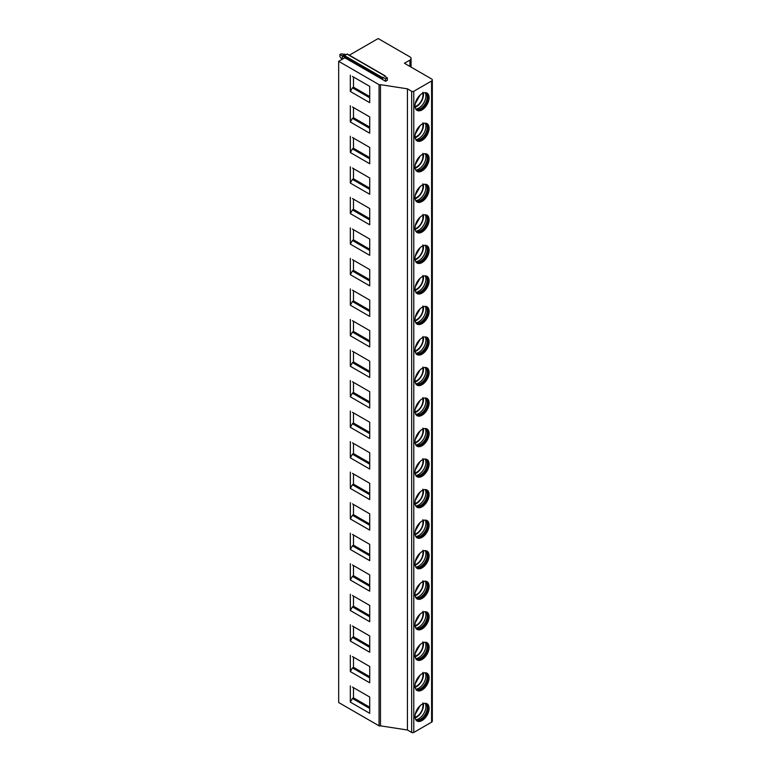 <?xml version="1.0" encoding="UTF-8"?>
<svg xmlns="http://www.w3.org/2000/svg" width="771" height="771" viewBox="0 0 771 771"><rect width="100%" height="100%" fill="white"/><g stroke="black" fill="none" stroke-linecap="round" stroke-linejoin="round"><path stroke-width="1.16" d="M344.859 57.786L385.577 81.292L387.341 80.28L387.341 77.832L384.517 76.204L385.269 75.924L347.374 54.047L344.425 55.589L344.03 56.611L344.859 57.786L338.681 61.343L338.681 702.526L379.053 725.839A0.993 0.578 0 0 0 380.469 725.839L407.435 730.012L411.666 732.45A1.494 0.867 180 0 0 413.776 732.45L431.587 722.167A2.496 1.436 180 0 0 432.319 721.155L432.319 79.972A2.496 1.436 0 0 0 431.587 78.95L404.438 63.28L409.902 60.128A3.99 2.303 0 0 0 411.068 58.5A3.99 2.303 0 0 0 409.902 56.871L378.175 38.55L349.35 55.194M407.435 730.012L407.435 88.829L411.666 91.267A1.494 0.867 0 0 0 413.776 91.267L431.587 80.994A2.496 1.436 0 0 0 432.319 79.972M415.01 136.351A9.975 5.754 120 0 0 417.082 140.92A9.975 5.754 120 0 0 424.763 138.25A9.975 5.754 120 0 0 429.119 128.217A9.975 5.754 120 0 0 427.047 123.649A9.975 5.754 120 0 0 419.366 126.319A9.975 5.754 120 0 0 415.01 136.351M415.01 166.883A9.975 5.754 120 0 0 417.082 171.451A9.975 5.754 120 0 0 424.763 168.782A9.975 5.754 120 0 0 429.119 158.749A9.975 5.754 120 0 0 427.047 154.181A9.975 5.754 120 0 0 419.366 156.85A9.975 5.754 120 0 0 415.01 166.883M415.01 197.424A9.975 5.754 120 0 0 417.082 201.983A9.975 5.754 120 0 0 424.763 199.313A9.975 5.754 120 0 0 429.119 189.281A9.975 5.754 120 0 0 427.047 184.712A9.975 5.754 120 0 0 419.366 187.382A9.975 5.754 120 0 0 415.01 197.424M415.01 227.956A9.975 5.754 120 0 0 417.082 232.514A9.975 5.754 120 0 0 424.763 229.845A9.975 5.754 120 0 0 429.119 219.812A9.975 5.754 120 0 0 427.047 215.244A9.975 5.754 120 0 0 419.366 217.914A9.975 5.754 120 0 0 415.01 227.956M415.01 258.487A9.975 5.754 120 0 0 417.082 263.046A9.975 5.754 120 0 0 424.763 260.376A9.975 5.754 120 0 0 429.119 250.344A9.975 5.754 120 0 0 427.047 245.776A9.975 5.754 120 0 0 419.366 248.445A9.975 5.754 120 0 0 415.01 258.487M415.01 289.019A9.975 5.754 120 0 0 417.082 293.578A9.975 5.754 120 0 0 424.763 290.908A9.975 5.754 120 0 0 429.119 280.875A9.975 5.754 120 0 0 427.047 276.307A9.975 5.754 120 0 0 419.366 278.986A9.975 5.754 120 0 0 415.01 289.019M415.01 319.551A9.975 5.754 120 0 0 417.082 324.119A9.975 5.754 120 0 0 424.763 321.44A9.975 5.754 120 0 0 429.119 311.407A9.975 5.754 120 0 0 427.047 306.839A9.975 5.754 120 0 0 419.366 309.518A9.975 5.754 120 0 0 415.01 319.551M415.01 350.082A9.975 5.754 120 0 0 417.082 354.65A9.975 5.754 120 0 0 424.763 351.971A9.975 5.754 120 0 0 429.119 341.939A9.975 5.754 120 0 0 427.047 337.38A9.975 5.754 120 0 0 419.366 340.05A9.975 5.754 120 0 0 415.01 350.082M415.01 380.614A9.975 5.754 120 0 0 417.082 385.182A9.975 5.754 120 0 0 424.763 382.512A9.975 5.754 120 0 0 429.119 372.47A9.975 5.754 120 0 0 427.047 367.912A9.975 5.754 120 0 0 419.366 370.581A9.975 5.754 120 0 0 415.01 380.614M415.01 411.145A9.975 5.754 120 0 0 417.082 415.714A9.975 5.754 120 0 0 424.763 413.044A9.975 5.754 120 0 0 429.119 403.002A9.975 5.754 120 0 0 427.047 398.443A9.975 5.754 120 0 0 419.366 401.113A9.975 5.754 120 0 0 415.01 411.145M415.01 441.677A9.975 5.754 120 0 0 417.082 446.245A9.975 5.754 120 0 0 424.763 443.576A9.975 5.754 120 0 0 429.119 433.533A9.975 5.754 120 0 0 427.047 428.975A9.975 5.754 120 0 0 419.366 431.644A9.975 5.754 120 0 0 415.01 441.677M415.01 472.209A9.975 5.754 120 0 0 417.082 476.777A9.975 5.754 120 0 0 424.763 474.107A9.975 5.754 120 0 0 429.119 464.075A9.975 5.754 120 0 0 427.047 459.506A9.975 5.754 120 0 0 419.366 462.176A9.975 5.754 120 0 0 415.01 472.209M415.01 502.74A9.975 5.754 120 0 0 417.082 507.308A9.975 5.754 120 0 0 424.763 504.639A9.975 5.754 120 0 0 429.119 494.606A9.975 5.754 120 0 0 427.047 490.038A9.975 5.754 120 0 0 419.366 492.708A9.975 5.754 120 0 0 415.01 502.74M415.01 533.281A9.975 5.754 120 0 0 417.082 537.84A9.975 5.754 120 0 0 424.763 535.17A9.975 5.754 120 0 0 429.119 525.138A9.975 5.754 120 0 0 427.047 520.57A9.975 5.754 120 0 0 419.366 523.239A9.975 5.754 120 0 0 415.01 533.281M415.01 563.813A9.975 5.754 120 0 0 417.082 568.372A9.975 5.754 120 0 0 424.763 565.702A9.975 5.754 120 0 0 429.119 555.669A9.975 5.754 120 0 0 427.047 551.101A9.975 5.754 120 0 0 419.366 553.771A9.975 5.754 120 0 0 415.01 563.813M415.01 594.345A9.975 5.754 120 0 0 417.082 598.903A9.975 5.754 120 0 0 424.763 596.234A9.975 5.754 120 0 0 429.119 586.201A9.975 5.754 120 0 0 427.047 581.633A9.975 5.754 120 0 0 419.366 584.302A9.975 5.754 120 0 0 415.01 594.345M415.01 624.876A9.975 5.754 120 0 0 417.082 629.435A9.975 5.754 120 0 0 424.763 626.765A9.975 5.754 120 0 0 429.119 616.733A9.975 5.754 120 0 0 427.047 612.164A9.975 5.754 120 0 0 419.366 614.844A9.975 5.754 120 0 0 415.01 624.876M415.01 655.408A9.975 5.754 120 0 0 417.082 659.976A9.975 5.754 120 0 0 424.763 657.297A9.975 5.754 120 0 0 429.119 647.264A9.975 5.754 120 0 0 427.047 642.696A9.975 5.754 120 0 0 419.366 645.375A9.975 5.754 120 0 0 415.01 655.408M415.01 685.939A9.975 5.754 120 0 0 417.082 690.508A9.975 5.754 120 0 0 424.763 687.828A9.975 5.754 120 0 0 429.119 677.796A9.975 5.754 120 0 0 427.047 673.228A9.975 5.754 120 0 0 419.366 675.907A9.975 5.754 120 0 0 415.01 685.939M415.01 716.471A9.975 5.754 120 0 0 417.082 721.039A9.975 5.754 120 0 0 424.763 718.36A9.975 5.754 120 0 0 429.119 708.327A9.975 5.754 120 0 0 427.047 703.769A9.975 5.754 120 0 0 419.366 706.438A9.975 5.754 120 0 0 415.01 716.471M415.01 105.82A9.975 5.754 120 0 0 417.082 110.388A9.975 5.754 120 0 0 424.763 107.718A9.975 5.754 120 0 0 429.119 97.676A9.975 5.754 120 0 0 427.047 93.118A9.975 5.754 120 0 0 419.366 95.787A9.975 5.754 120 0 0 415.01 105.82M416.735 110.166A9.975 5.754 120 0 0 424.291 107.063A9.975 5.754 120 0 0 428.416 97.271A9.975 5.754 -60 0 0 426.691 92.934M425.38 92.655A9.551 5.513 -60 0 1 425.611 92.78A9.551 5.513 -60 0 1 427.597 97.146A9.551 5.513 120 0 1 423.424 106.755A9.551 5.513 120 0 1 416.07 109.318A9.551 5.513 120 0 1 415.839 109.174M415.897 109.203A9.551 5.513 120 0 0 416.379 109.395A9.551 5.513 120 0 0 423.472 106.109A9.551 5.513 120 0 0 427.24 96.944A9.551 5.513 -60 0 0 425.843 93.002A9.551 5.513 -60 0 0 425.438 92.684M425.187 92.645A9.975 5.754 -60 0 1 425.92 95.835A9.975 5.754 120 0 1 415.742 109.01M415.135 107.265A9.975 5.754 120 0 0 423.491 94.438A9.975 5.754 -60 0 0 423.375 92.992M415.261 103.536L420.147 95.026M416.735 140.698A9.975 5.754 120 0 0 424.291 137.595A9.975 5.754 120 0 0 428.416 127.803A9.975 5.754 -60 0 0 426.691 123.466M425.38 123.187A9.551 5.513 -60 0 1 425.611 123.312A9.551 5.513 -60 0 1 427.597 127.678A9.551 5.513 120 0 1 423.424 137.286A9.551 5.513 120 0 1 416.07 139.85A9.551 5.513 120 0 1 415.839 139.705M415.897 139.734A9.551 5.513 120 0 0 416.379 139.936A9.551 5.513 120 0 0 423.472 136.64A9.551 5.513 120 0 0 427.24 127.475A9.551 5.513 -60 0 0 425.843 123.533A9.551 5.513 -60 0 0 425.438 123.215M425.187 123.177A9.975 5.754 -60 0 1 425.92 126.367A9.975 5.754 120 0 1 415.742 139.541M415.135 137.797A9.975 5.754 120 0 0 423.491 124.969A9.975 5.754 -60 0 0 423.375 123.524M415.261 134.067L420.147 125.557M416.735 171.229A9.975 5.754 120 0 0 424.291 168.126A9.975 5.754 120 0 0 428.416 158.334A9.975 5.754 -60 0 0 426.691 153.998M425.38 153.718A9.551 5.513 -60 0 1 425.611 153.843A9.551 5.513 -60 0 1 427.597 158.209A9.551 5.513 120 0 1 423.424 167.818A9.551 5.513 120 0 1 416.07 170.381A9.551 5.513 120 0 1 415.839 170.237M415.897 170.275A9.551 5.513 120 0 0 416.379 170.468A9.551 5.513 120 0 0 423.472 167.172A9.551 5.513 120 0 0 427.24 158.007A9.551 5.513 -60 0 0 425.843 154.065A9.551 5.513 -60 0 0 425.438 153.747M425.187 153.718A9.975 5.754 -60 0 1 425.92 156.899A9.975 5.754 120 0 1 415.742 170.073M415.135 168.329A9.975 5.754 120 0 0 423.491 155.501A9.975 5.754 -60 0 0 423.375 154.065M415.261 164.599L420.147 156.089M416.735 201.761A9.975 5.754 120 0 0 424.291 198.658A9.975 5.754 120 0 0 428.416 188.866A9.975 5.754 -60 0 0 426.691 184.529M425.38 184.25A9.551 5.513 -60 0 1 425.611 184.375A9.551 5.513 -60 0 1 427.597 188.741A9.551 5.513 120 0 1 423.424 198.349A9.551 5.513 120 0 1 416.07 200.913A9.551 5.513 120 0 1 415.839 200.768M415.897 200.807A9.551 5.513 120 0 0 416.379 201A9.551 5.513 120 0 0 423.472 197.704A9.551 5.513 120 0 0 427.24 188.538A9.551 5.513 -60 0 0 425.843 184.606A9.551 5.513 -60 0 0 425.438 184.279M425.187 184.25A9.975 5.754 -60 0 1 425.92 187.43A9.975 5.754 120 0 1 415.742 200.605M415.135 198.86A9.975 5.754 120 0 0 423.491 186.033A9.975 5.754 -60 0 0 423.375 184.597M415.261 195.13L420.147 186.621M416.735 232.293A9.975 5.754 120 0 0 424.291 229.189A9.975 5.754 120 0 0 428.416 219.407A9.975 5.754 -60 0 0 426.691 215.061M425.38 214.781A9.551 5.513 -60 0 1 425.611 214.907A9.551 5.513 -60 0 1 427.597 219.272A9.551 5.513 120 0 1 423.424 228.881A9.551 5.513 120 0 1 416.07 231.445A9.551 5.513 120 0 1 415.839 231.3M415.897 231.339A9.551 5.513 120 0 0 416.379 231.531A9.551 5.513 120 0 0 423.472 228.235A9.551 5.513 120 0 0 427.24 219.07A9.551 5.513 -60 0 0 425.843 215.138A9.551 5.513 -60 0 0 425.438 214.81M425.187 214.781A9.975 5.754 -60 0 1 425.92 217.962A9.975 5.754 120 0 1 415.742 231.136M415.135 229.392A9.975 5.754 120 0 0 423.491 216.564A9.975 5.754 -60 0 0 423.375 215.128M415.261 225.662L420.147 217.152M416.735 262.824A9.975 5.754 120 0 0 424.291 259.721A9.975 5.754 120 0 0 428.416 249.939A9.975 5.754 -60 0 0 426.691 245.592M425.38 245.313A9.551 5.513 -60 0 1 425.611 245.438A9.551 5.513 -60 0 1 427.597 249.814A9.551 5.513 120 0 1 423.424 259.422A9.551 5.513 120 0 1 416.07 261.976A9.551 5.513 120 0 1 415.839 261.832M415.897 261.87A9.551 5.513 120 0 0 416.379 262.063A9.551 5.513 120 0 0 423.472 258.767A9.551 5.513 120 0 0 427.24 249.602A9.551 5.513 -60 0 0 425.843 245.67A9.551 5.513 -60 0 0 425.438 245.342M425.187 245.313A9.975 5.754 -60 0 1 425.92 248.503A9.975 5.754 120 0 1 415.742 261.677M415.135 259.923A9.975 5.754 120 0 0 423.491 247.096A9.975 5.754 -60 0 0 423.375 245.66M415.261 256.194L420.147 247.684M416.735 293.356A9.975 5.754 120 0 0 424.291 290.253A9.975 5.754 120 0 0 428.416 280.471A9.975 5.754 -60 0 0 426.691 276.124M425.38 275.845A9.551 5.513 -60 0 1 425.611 275.97A9.551 5.513 -60 0 1 427.597 280.345A9.551 5.513 120 0 1 423.424 289.954A9.551 5.513 120 0 1 416.07 292.508A9.551 5.513 120 0 1 415.839 292.363M415.897 292.402A9.551 5.513 120 0 0 416.379 292.595A9.551 5.513 120 0 0 423.472 289.298A9.551 5.513 120 0 0 427.24 280.133A9.551 5.513 -60 0 0 425.843 276.201A9.551 5.513 -60 0 0 425.438 275.873M425.187 275.845A9.975 5.754 -60 0 1 425.92 279.035A9.975 5.754 120 0 1 415.742 292.209M415.135 290.455A9.975 5.754 120 0 0 423.491 277.627A9.975 5.754 -60 0 0 423.375 276.191M415.261 286.725L420.147 278.215M416.735 323.887A9.975 5.754 120 0 0 424.291 320.784A9.975 5.754 120 0 0 428.416 311.002A9.975 5.754 -60 0 0 426.691 306.665M425.38 306.376A9.551 5.513 -60 0 1 425.611 306.501A9.551 5.513 -60 0 1 427.597 310.877A9.551 5.513 120 0 1 423.424 320.485A9.551 5.513 120 0 1 416.07 323.039A9.551 5.513 120 0 1 415.839 322.895M415.897 322.933A9.551 5.513 120 0 0 416.379 323.126A9.551 5.513 120 0 0 423.472 319.83A9.551 5.513 120 0 0 427.24 310.674A9.551 5.513 -60 0 0 425.843 306.733A9.551 5.513 -60 0 0 425.438 306.405M425.187 306.376A9.975 5.754 -60 0 1 425.92 309.566A9.975 5.754 120 0 1 415.742 322.741M415.135 320.987A9.975 5.754 120 0 0 423.491 308.159A9.975 5.754 -60 0 0 423.375 306.723M415.261 317.257L420.147 308.757M416.735 354.419A9.975 5.754 120 0 0 424.291 351.325A9.975 5.754 120 0 0 428.416 341.534A9.975 5.754 -60 0 0 426.691 337.197M425.38 336.908A9.551 5.513 -60 0 1 425.611 337.033A9.551 5.513 -60 0 1 427.597 341.408A9.551 5.513 120 0 1 423.424 351.017A9.551 5.513 120 0 1 416.07 353.571A9.551 5.513 120 0 1 415.839 353.426M415.897 353.465A9.551 5.513 120 0 0 416.379 353.658A9.551 5.513 120 0 0 423.472 350.371A9.551 5.513 120 0 0 427.24 341.206A9.551 5.513 -60 0 0 425.843 337.264A9.551 5.513 -60 0 0 425.438 336.937M425.187 336.908A9.975 5.754 -60 0 1 425.92 340.098A9.975 5.754 120 0 1 415.742 353.272M415.135 351.518A9.975 5.754 120 0 0 423.491 338.691A9.975 5.754 -60 0 0 423.375 337.255M415.261 347.798L420.147 339.288M416.735 384.951A9.975 5.754 120 0 0 424.291 381.857A9.975 5.754 120 0 0 428.416 372.065A9.975 5.754 -60 0 0 426.691 367.728M425.38 367.439A9.551 5.513 -60 0 1 425.611 367.565A9.551 5.513 -60 0 1 427.597 371.94A9.551 5.513 120 0 1 423.424 381.549A9.551 5.513 120 0 1 416.07 384.103A9.551 5.513 120 0 1 415.839 383.958M415.897 383.997A9.551 5.513 120 0 0 416.379 384.189A9.551 5.513 120 0 0 423.472 380.903A9.551 5.513 120 0 0 427.24 371.738A9.551 5.513 -60 0 0 425.843 367.796A9.551 5.513 -60 0 0 425.438 367.468M425.187 367.439A9.975 5.754 -60 0 1 425.92 370.629A9.975 5.754 120 0 1 415.742 383.804M415.135 382.05A9.975 5.754 120 0 0 423.491 369.222A9.975 5.754 -60 0 0 423.375 367.786M415.261 378.33L420.147 369.82M416.735 415.482A9.975 5.754 120 0 0 424.291 412.389A9.975 5.754 120 0 0 428.416 402.597A9.975 5.754 -60 0 0 426.691 398.26M425.38 397.981A9.551 5.513 -60 0 1 425.611 398.096A9.551 5.513 -60 0 1 427.597 402.472A9.551 5.513 120 0 1 423.424 412.08A9.551 5.513 120 0 1 416.07 414.634A9.551 5.513 120 0 1 415.839 414.49M415.897 414.528A9.551 5.513 120 0 0 416.379 414.721A9.551 5.513 120 0 0 423.472 411.435A9.551 5.513 120 0 0 427.24 402.269A9.551 5.513 -60 0 0 425.843 398.328A9.551 5.513 -60 0 0 425.438 398M425.187 397.971A9.975 5.754 -60 0 1 425.92 401.161A9.975 5.754 120 0 1 415.742 414.335M415.135 412.581A9.975 5.754 120 0 0 423.491 399.764A9.975 5.754 -60 0 0 423.375 398.318M415.261 408.861L420.147 400.351M416.735 446.024A9.975 5.754 120 0 0 424.291 442.92A9.975 5.754 120 0 0 428.416 433.129A9.975 5.754 -60 0 0 426.691 428.792M425.38 428.512A9.551 5.513 -60 0 1 425.611 428.637A9.551 5.513 -60 0 1 427.597 433.003A9.551 5.513 120 0 1 423.424 442.612A9.551 5.513 120 0 1 416.07 445.166A9.551 5.513 120 0 1 415.839 445.031M415.897 445.06A9.551 5.513 120 0 0 416.379 445.252A9.551 5.513 120 0 0 423.472 441.966A9.551 5.513 120 0 0 427.24 432.801A9.551 5.513 -60 0 0 425.843 428.859A9.551 5.513 -60 0 0 425.438 428.541M425.187 428.503A9.975 5.754 -60 0 1 425.92 431.693A9.975 5.754 120 0 1 415.742 444.867M415.135 443.123A9.975 5.754 120 0 0 423.491 430.295A9.975 5.754 -60 0 0 423.375 428.849M415.261 439.393L420.147 430.883M416.735 476.555A9.975 5.754 120 0 0 424.291 473.452A9.975 5.754 120 0 0 428.416 463.66A9.975 5.754 -60 0 0 426.691 459.323M425.38 459.044A9.551 5.513 -60 0 1 425.611 459.169A9.551 5.513 -60 0 1 427.597 463.535A9.551 5.513 120 0 1 423.424 473.143A9.551 5.513 120 0 1 416.07 475.707A9.551 5.513 120 0 1 415.839 475.562M415.897 475.591A9.551 5.513 120 0 0 416.379 475.794A9.551 5.513 120 0 0 423.472 472.498A9.551 5.513 120 0 0 427.24 463.332A9.551 5.513 -60 0 0 425.843 459.391A9.551 5.513 -60 0 0 425.438 459.073M425.187 459.034A9.975 5.754 -60 0 1 425.92 462.224A9.975 5.754 120 0 1 415.742 475.399M415.135 473.654A9.975 5.754 120 0 0 423.491 460.827A9.975 5.754 -60 0 0 423.375 459.381M415.261 469.925L420.147 461.415M416.735 507.087A9.975 5.754 120 0 0 424.291 503.983A9.975 5.754 120 0 0 428.416 494.192A9.975 5.754 -60 0 0 426.691 489.855M425.38 489.575A9.551 5.513 -60 0 1 425.611 489.701A9.551 5.513 -60 0 1 427.597 494.066A9.551 5.513 120 0 1 423.424 503.675A9.551 5.513 120 0 1 416.07 506.239A9.551 5.513 120 0 1 415.839 506.094M415.897 506.133A9.551 5.513 120 0 0 416.379 506.325A9.551 5.513 120 0 0 423.472 503.029A9.551 5.513 120 0 0 427.24 493.864A9.551 5.513 -60 0 0 425.843 489.922A9.551 5.513 -60 0 0 425.438 489.604M425.187 489.566A9.975 5.754 -60 0 1 425.92 492.756A9.975 5.754 120 0 1 415.742 505.93M415.135 504.186A9.975 5.754 120 0 0 423.491 491.358A9.975 5.754 -60 0 0 423.375 489.922M415.261 500.456L420.147 491.946M416.735 537.618A9.975 5.754 120 0 0 424.291 534.515A9.975 5.754 120 0 0 428.416 524.723A9.975 5.754 -60 0 0 426.691 520.386M425.38 520.107A9.551 5.513 -60 0 1 425.611 520.232A9.551 5.513 -60 0 1 427.597 524.598A9.551 5.513 120 0 1 423.424 534.207A9.551 5.513 120 0 1 416.07 536.77A9.551 5.513 120 0 1 415.839 536.626M415.897 536.664A9.551 5.513 120 0 0 416.379 536.857A9.551 5.513 120 0 0 423.472 533.561A9.551 5.513 120 0 0 427.24 524.396A9.551 5.513 -60 0 0 425.843 520.464A9.551 5.513 -60 0 0 425.438 520.136M425.187 520.107A9.975 5.754 -60 0 1 425.92 523.287A9.975 5.754 120 0 1 415.742 536.462M415.135 534.717A9.975 5.754 120 0 0 423.491 521.89A9.975 5.754 -60 0 0 423.375 520.454M415.261 530.988L420.147 522.478M416.735 568.15A9.975 5.754 120 0 0 424.291 565.047A9.975 5.754 120 0 0 428.416 555.265A9.975 5.754 -60 0 0 426.691 550.918M425.38 550.639A9.551 5.513 -60 0 1 425.611 550.764A9.551 5.513 -60 0 1 427.597 555.13A9.551 5.513 120 0 1 423.424 564.738A9.551 5.513 120 0 1 416.07 567.302A9.551 5.513 120 0 1 415.839 567.157M415.897 567.196A9.551 5.513 120 0 0 416.379 567.389A9.551 5.513 120 0 0 423.472 564.093A9.551 5.513 120 0 0 427.24 554.927A9.551 5.513 -60 0 0 425.843 550.995A9.551 5.513 -60 0 0 425.438 550.667M425.187 550.639A9.975 5.754 -60 0 1 425.92 553.819A9.975 5.754 120 0 1 415.742 566.993M415.135 565.249A9.975 5.754 120 0 0 423.491 552.422A9.975 5.754 -60 0 0 423.375 550.986M415.261 561.519L420.147 553.009M416.735 598.682A9.975 5.754 120 0 0 424.291 595.578A9.975 5.754 120 0 0 428.416 585.796A9.975 5.754 -60 0 0 426.691 581.45M425.38 581.17A9.551 5.513 -60 0 1 425.611 581.295A9.551 5.513 -60 0 1 427.597 585.661A9.551 5.513 120 0 1 423.424 595.279A9.551 5.513 120 0 1 416.07 597.833A9.551 5.513 120 0 1 415.839 597.689M415.897 597.727A9.551 5.513 120 0 0 416.379 597.92A9.551 5.513 120 0 0 423.472 594.624A9.551 5.513 120 0 0 427.24 585.459A9.551 5.513 -60 0 0 425.843 581.527A9.551 5.513 -60 0 0 425.438 581.199M425.187 581.17A9.975 5.754 -60 0 1 425.92 584.36A9.975 5.754 120 0 1 415.742 597.525M415.135 595.781A9.975 5.754 120 0 0 423.491 582.953A9.975 5.754 -60 0 0 423.375 581.517M415.261 592.051L420.147 583.541M416.735 629.213A9.975 5.754 120 0 0 424.291 626.11A9.975 5.754 120 0 0 428.416 616.328A9.975 5.754 -60 0 0 426.691 611.981M425.38 611.702A9.551 5.513 -60 0 1 425.611 611.827A9.551 5.513 -60 0 1 427.597 616.202A9.551 5.513 120 0 1 423.424 625.811A9.551 5.513 120 0 1 416.07 628.365A9.551 5.513 120 0 1 415.839 628.22M415.897 628.259A9.551 5.513 120 0 0 416.379 628.452A9.551 5.513 120 0 0 423.472 625.156A9.551 5.513 120 0 0 427.24 615.99A9.551 5.513 -60 0 0 425.843 612.058A9.551 5.513 -60 0 0 425.438 611.731M425.187 611.702A9.975 5.754 -60 0 1 425.92 614.892A9.975 5.754 120 0 1 415.742 628.066M415.135 626.312A9.975 5.754 120 0 0 423.491 613.485A9.975 5.754 -60 0 0 423.375 612.049M415.261 622.582L420.147 614.073M416.735 659.745A9.975 5.754 120 0 0 424.291 656.641A9.975 5.754 120 0 0 428.416 646.859A9.975 5.754 -60 0 0 426.691 642.522M425.38 642.233A9.551 5.513 -60 0 1 425.611 642.359A9.551 5.513 -60 0 1 427.597 646.734A9.551 5.513 120 0 1 423.424 656.343A9.551 5.513 120 0 1 416.07 658.897A9.551 5.513 120 0 1 415.839 658.752M415.897 658.791A9.551 5.513 120 0 0 416.379 658.983A9.551 5.513 120 0 0 423.472 655.687A9.551 5.513 120 0 0 427.24 646.532A9.551 5.513 -60 0 0 425.843 642.59A9.551 5.513 -60 0 0 425.438 642.262M425.187 642.233A9.975 5.754 -60 0 1 425.92 645.423A9.975 5.754 120 0 1 415.742 658.598M415.135 656.844A9.975 5.754 120 0 0 423.491 644.016A9.975 5.754 -60 0 0 423.375 642.58M415.261 653.114L420.147 644.604M416.735 690.276A9.975 5.754 120 0 0 424.291 687.183A9.975 5.754 120 0 0 428.416 677.391A9.975 5.754 -60 0 0 426.691 673.054M425.38 672.765A9.551 5.513 -60 0 1 425.611 672.89A9.551 5.513 -60 0 1 427.597 677.266A9.551 5.513 120 0 1 423.424 686.874A9.551 5.513 120 0 1 416.07 689.428A9.551 5.513 120 0 1 415.839 689.284M415.897 689.322A9.551 5.513 120 0 0 416.379 689.515A9.551 5.513 120 0 0 423.472 686.229A9.551 5.513 120 0 0 427.24 677.063A9.551 5.513 -60 0 0 425.843 673.122A9.551 5.513 -60 0 0 425.438 672.794M425.187 672.765A9.975 5.754 -60 0 1 425.92 675.955A9.975 5.754 120 0 1 415.742 689.129M415.135 687.375A9.975 5.754 120 0 0 423.491 674.548A9.975 5.754 -60 0 0 423.375 673.112M415.261 683.646L420.147 675.145M416.735 720.808A9.975 5.754 120 0 0 424.291 717.714A9.975 5.754 120 0 0 428.416 707.923A9.975 5.754 -60 0 0 426.691 703.586M425.38 703.297A9.551 5.513 -60 0 1 425.611 703.422A9.551 5.513 -60 0 1 427.597 707.797A9.551 5.513 120 0 1 423.424 717.406A9.551 5.513 120 0 1 416.07 719.96A9.551 5.513 120 0 1 415.839 719.815M415.897 719.854A9.551 5.513 120 0 0 416.379 720.047A9.551 5.513 120 0 0 423.472 716.76A9.551 5.513 120 0 0 427.24 707.595A9.551 5.513 -60 0 0 425.843 703.653A9.551 5.513 -60 0 0 425.438 703.325M425.187 703.297A9.975 5.754 -60 0 1 425.92 706.487A9.975 5.754 120 0 1 415.742 719.661M415.135 717.907A9.975 5.754 120 0 0 423.491 705.08A9.975 5.754 -60 0 0 423.375 703.644M415.261 714.187L420.147 705.677M380.469 725.839L380.469 84.656L407.435 88.829M338.681 61.343L379.053 84.656A0.993 0.578 0 0 0 380.469 84.656M350.323 75.192L350.323 91.47L369.714 102.668L369.714 86.381L352.434 76.406M350.323 105.723L350.323 122.001L369.714 133.2L369.714 116.913L352.434 106.938M350.323 136.255L350.323 152.533L369.714 163.731L369.714 147.444L352.434 137.479M350.323 166.787L350.323 183.074L369.714 194.263L369.714 177.985L352.434 168.011M350.323 197.318L350.323 213.606L369.714 224.795L369.714 208.517L352.434 198.542M350.323 227.85L350.323 244.137L369.714 255.326L369.714 239.049L352.434 229.074M350.323 258.381L350.323 274.669L369.714 285.858L369.714 269.58L352.434 259.605M350.323 288.913L350.323 305.2L369.714 316.399L369.714 300.112L352.434 290.137M350.323 319.445L350.323 335.732L369.714 346.931L369.714 330.643L352.434 320.669M350.323 349.976L350.323 366.264L369.714 377.462L369.714 361.175L352.434 351.2M350.323 380.517L350.323 396.795L369.714 407.994L369.714 391.707L352.434 381.732M350.323 411.049L350.323 427.327L369.714 438.526L369.714 422.238L352.434 412.263M350.323 441.581L350.323 457.858L369.714 469.057L369.714 452.77L352.434 442.795M350.323 472.112L350.323 488.39L369.714 499.589L369.714 483.301L352.434 473.336M350.323 502.644L350.323 518.931L369.714 530.12L369.714 513.843L352.434 503.868M350.323 533.175L350.323 549.463L369.714 560.652L369.714 544.374L352.434 534.399M350.323 563.707L350.323 579.994L369.714 591.184L369.714 574.906L352.434 564.931M350.323 594.239L350.323 610.526L369.714 621.715L369.714 605.437L352.434 595.463M350.323 624.77L350.323 641.058L369.714 652.256L369.714 635.969L352.434 625.994M350.323 655.302L350.323 671.589L369.714 682.788L369.714 666.501L352.434 656.526M350.323 685.833L350.323 702.121L369.714 713.32L369.714 697.032L352.434 687.057M387.341 77.832L385.577 78.854L385.577 81.292M382.753 77.225L382.753 79.664L381.934 78.497L382.753 77.225L385.577 78.854M385.269 75.924L385.288 76.657M339.934 54.519L340.984 53.912L345.157 54.278L342.334 55.907L339.934 54.519L339.934 56.562L341.967 59.454M345.157 54.278L345.928 54.722M344.358 57.073L342.334 55.907L342.334 59.242M353.494 77.023L353.494 87.2L352.434 87.807L350.323 91.47M352.434 87.807L369.714 97.782M353.494 87.2L369.714 96.558M353.494 107.554L353.494 117.732L352.434 118.339L350.323 122.001M352.434 118.339L369.714 128.314M353.494 117.732L369.714 127.09M353.494 138.086L353.494 148.263L352.434 148.87L350.323 152.533M352.434 148.87L369.714 158.845M353.494 148.263L369.714 157.621M353.494 168.618L353.494 178.795L352.434 179.402L350.323 183.074M352.434 179.402L369.714 189.377M353.494 178.795L369.714 188.163M353.494 199.149L353.494 209.326L352.434 209.934L350.323 213.606M352.434 209.934L369.714 219.908M353.494 209.326L369.714 218.694M353.494 229.681L353.494 239.858L352.434 240.475L350.323 244.137M352.434 240.475L369.714 250.44M353.494 239.858L369.714 249.226M353.494 260.212L353.494 270.39L352.434 271.006L350.323 274.669M352.434 271.006L369.714 280.981M353.494 270.39L369.714 279.757M353.494 290.744L353.494 300.921L352.434 301.538L350.323 305.2M352.434 301.538L369.714 311.513M353.494 300.921L369.714 310.289M353.494 321.276L353.494 331.453L352.434 332.07L350.323 335.732M352.434 332.07L369.714 342.045M353.494 331.453L369.714 340.821M353.494 351.817L353.494 361.994L352.434 362.601L350.323 366.264M352.434 362.601L369.714 372.576M353.494 361.994L369.714 371.352M353.494 382.349L353.494 392.526L352.434 393.133L350.323 396.795M352.434 393.133L369.714 403.108M353.494 392.526L369.714 401.884M353.494 412.88L353.494 423.057L352.434 423.665L350.323 427.327M352.434 423.665L369.714 433.639M353.494 423.057L369.714 432.415M353.494 443.412L353.494 453.589L352.434 454.196L350.323 457.858M352.434 454.196L369.714 464.171M353.494 453.589L369.714 462.947M353.494 473.943L353.494 484.121L352.434 484.728L350.323 488.39M352.434 484.728L369.714 494.703M353.494 484.121L369.714 493.479M353.494 504.475L353.494 514.652L352.434 515.259L350.323 518.931M352.434 515.259L369.714 525.234M353.494 514.652L369.714 524.02M353.494 535.007L353.494 545.184L352.434 545.791L350.323 549.463M352.434 545.791L369.714 555.766M353.494 545.184L369.714 554.551M353.494 565.538L353.494 575.715L352.434 576.332L350.323 579.994M352.434 576.332L369.714 586.297M353.494 575.715L369.714 585.083M353.494 596.07L353.494 606.247L352.434 606.864L350.323 610.526M352.434 606.864L369.714 616.839M353.494 606.247L369.714 615.615M353.494 626.601L353.494 636.779L352.434 637.395L350.323 641.058M352.434 637.395L369.714 647.37M353.494 636.779L369.714 646.146M353.494 657.133L353.494 667.31L352.434 667.927L350.323 671.589M352.434 667.927L369.714 677.902M353.494 667.31L369.714 676.678M353.494 687.674L353.494 697.851L352.434 698.459L350.323 702.121M352.434 698.459L369.714 708.433M353.494 697.851L369.714 707.209M409.902 60.128L409.902 66.431M431.587 80.994L431.587 722.167M413.776 91.267L413.776 732.45M415.049 106.581A8.78 5.069 120 0 0 421.168 101.232A8.78 5.069 120 0 0 422.739 93.262M415.049 137.113A8.78 5.069 120 0 0 421.168 131.764A8.78 5.069 120 0 0 422.739 123.794M415.049 167.644A8.78 5.069 120 0 0 421.168 162.296A8.78 5.069 120 0 0 422.739 154.325M415.049 198.176A8.78 5.069 120 0 0 421.168 192.827A8.78 5.069 120 0 0 422.739 184.857M415.049 228.708A8.78 5.069 120 0 0 421.168 223.359A8.78 5.069 120 0 0 422.739 215.388M415.049 259.239A8.78 5.069 120 0 0 421.168 253.89A8.78 5.069 120 0 0 422.739 245.92M415.049 289.771A8.78 5.069 120 0 0 421.168 284.422A8.78 5.069 120 0 0 422.739 276.452M415.049 320.302A8.78 5.069 120 0 0 421.168 314.963A8.78 5.069 120 0 0 422.739 306.983M415.049 350.834A8.78 5.069 120 0 0 421.168 345.495A8.78 5.069 120 0 0 422.739 337.515M415.049 381.366A8.78 5.069 120 0 0 421.168 376.026A8.78 5.069 120 0 0 422.739 368.056M415.049 411.907A8.78 5.069 120 0 0 421.168 406.558A8.78 5.069 120 0 0 422.739 398.588M415.049 442.438A8.78 5.069 120 0 0 421.168 437.09A8.78 5.069 120 0 0 422.739 429.119M415.049 472.97A8.78 5.069 120 0 0 421.168 467.621A8.78 5.069 120 0 0 422.739 459.651M415.049 503.502A8.78 5.069 120 0 0 421.168 498.153A8.78 5.069 120 0 0 422.739 490.183M415.049 534.033A8.78 5.069 120 0 0 421.168 528.684A8.78 5.069 120 0 0 422.739 520.714M415.049 564.565A8.78 5.069 120 0 0 421.168 559.216A8.78 5.069 120 0 0 422.739 551.246M415.049 595.096A8.78 5.069 120 0 0 421.168 589.748A8.78 5.069 120 0 0 422.739 581.777M415.049 625.628A8.78 5.069 120 0 0 421.168 620.279A8.78 5.069 120 0 0 422.739 612.309M415.049 656.16A8.78 5.069 120 0 0 421.168 650.811A8.78 5.069 120 0 0 422.739 642.841M415.049 686.691A8.78 5.069 120 0 0 421.168 681.352A8.78 5.069 120 0 0 422.739 673.372M415.049 717.223A8.78 5.069 120 0 0 421.168 711.884A8.78 5.069 120 0 0 422.739 703.904M411.666 91.267L411.666 732.45M379.053 725.839L379.053 84.656M344.425 55.589L382.329 77.466M347.046 54.076L384.941 75.963M344.03 56.611L381.934 78.497M411.068 58.5L411.068 67.106M422.874 92.231C423.626 99.324 420.744 104.316 414.229 107.217M422.874 122.762C423.626 129.856 420.744 134.848 414.229 137.749M422.874 153.294C423.626 160.387 420.744 165.38 414.229 168.28M422.874 183.826C423.626 190.919 420.744 195.911 414.229 198.812M422.874 214.357C423.626 221.45 420.744 226.452 414.229 229.344M422.874 244.899C423.626 251.992 420.744 256.984 414.229 259.875M422.874 275.43C423.626 282.523 420.744 287.516 414.229 290.407M422.874 305.962C423.626 313.055 420.744 318.047 414.229 320.938M422.874 336.493C423.626 343.587 420.744 348.579 414.229 351.47M422.874 367.025C423.626 374.118 420.744 379.11 414.229 382.002M422.874 397.557C423.626 404.65 420.744 409.642 414.229 412.543M422.874 428.088C423.626 435.181 420.744 440.174 414.229 443.074M422.874 458.62C423.626 465.713 420.744 470.705 414.229 473.606M422.874 489.151C423.626 496.245 420.744 501.237 414.229 504.138M422.874 519.683C423.626 526.776 420.744 531.768 414.229 534.669M422.874 550.215C423.626 557.308 420.744 562.31 414.229 565.201M422.874 580.756C423.626 587.839 420.744 592.841 414.229 595.732M422.874 611.287C423.626 618.381 420.744 623.373 414.229 626.264M422.874 641.819C423.626 648.912 420.744 653.904 414.229 656.796M422.874 672.351C423.626 679.444 420.744 684.436 414.229 687.327M422.874 702.882C423.626 709.975 420.744 714.968 414.229 717.859"/></g></svg>
